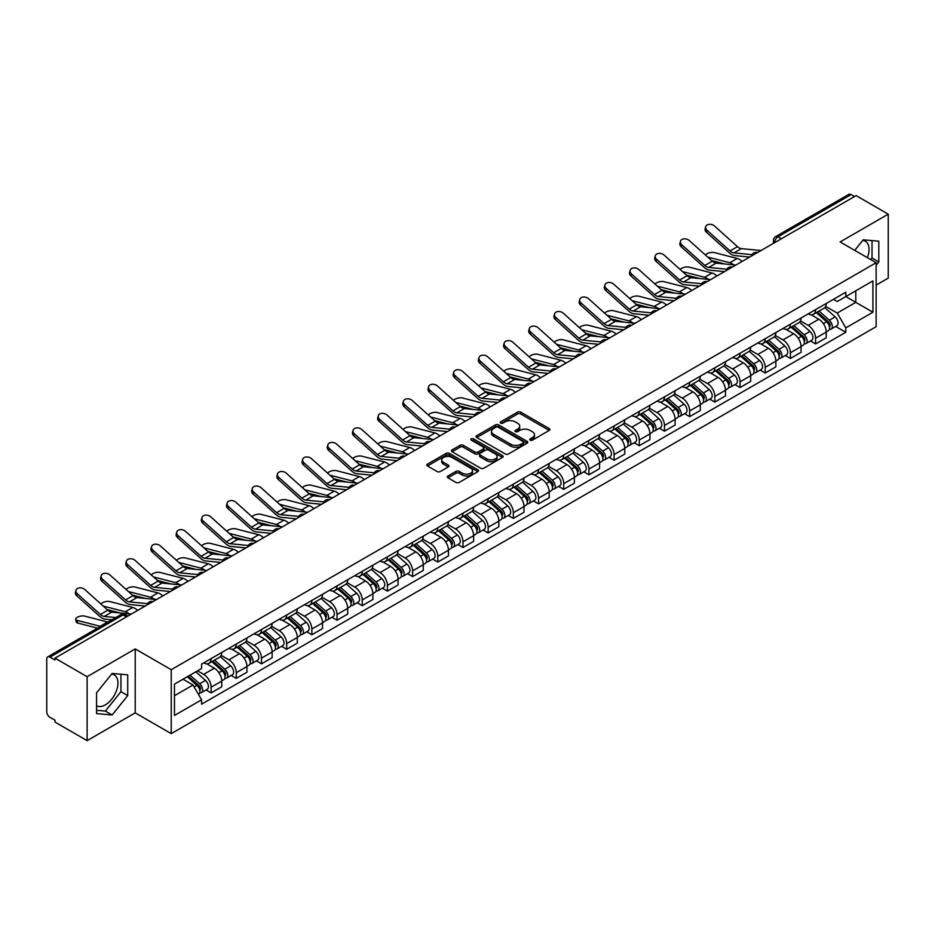 <?xml version="1.0" encoding="UTF-8"?>
<svg xmlns="http://www.w3.org/2000/svg" width="935" height="935" viewBox="0 0 935 935"><rect width="100%" height="100%" fill="white"/><g stroke="black" fill="none" stroke-linecap="round" stroke-linejoin="round"><path stroke-width="1.4" d="M530.192 440.14A1.566 0.9 0 0 0 532.412 440.14L549.242 430.416A2.244 1.297 0 0 0 549.909 429.504A2.244 1.297 0 0 0 549.242 428.592L520.725 412.125A2.244 1.297 0 0 0 517.546 412.125L500.716 421.837A1.566 0.9 0 0 0 500.248 422.48A1.566 0.9 0 0 0 500.716 423.123A1.566 0.9 0 0 0 502.936 423.123L505.11 421.86A7.176 4.137 0 0 1 515.255 421.86L517.628 423.239A7.176 4.137 0 0 1 519.731 426.161A7.176 4.137 0 0 1 517.628 429.095L515.454 430.345A1.566 0.9 0 0 0 514.986 430.988A1.566 0.9 0 0 0 515.454 431.631A1.566 0.9 0 0 0 517.674 431.631L519.848 430.369A7.176 4.137 0 0 1 529.993 430.369L532.366 431.748A7.176 4.137 0 0 1 534.469 434.67A7.176 4.137 0 0 1 532.366 437.603L530.192 438.866A1.566 0.9 0 0 0 529.736 439.497A1.566 0.9 0 0 0 530.192 440.14L530.192 438.866M862.724 240.435A17.812 10.285 -60 0 1 865.342 241.242A17.812 10.285 -60 0 1 867.353 257.651M111.639 674.077A17.812 10.285 -60 0 1 114.257 674.883A17.812 10.285 -60 0 1 116.992 689.153A17.812 10.285 -60 0 1 105.363 704.85A17.812 10.285 -60 0 1 96.562 705.785M447.982 475.985A2.244 1.297 0 0 0 447.327 476.897A2.244 1.297 0 0 0 447.982 477.82L455.988 482.437A2.244 1.297 0 0 0 459.155 482.437L477.855 471.637A2.244 1.297 0 0 0 478.51 470.726A2.244 1.297 0 0 0 477.855 469.814L449.326 453.335A2.244 1.297 0 0 0 446.159 453.335L427.459 464.134A2.244 1.297 0 0 0 426.804 465.046A2.244 1.297 0 0 0 427.459 465.969L437.124 471.544A2.244 1.297 0 0 0 440.292 471.544L448.297 466.927A2.244 1.297 0 0 0 448.952 466.016A2.244 1.297 0 0 0 448.297 465.092L443.506 462.334A5.996 3.459 0 0 1 441.741 459.88A5.996 3.459 0 0 1 445.446 456.689A5.996 3.459 0 0 1 451.979 457.437L470.761 468.271A5.996 3.459 0 0 1 472.514 470.726A5.996 3.459 0 0 1 468.821 473.916A5.996 3.459 0 0 1 462.287 473.168L459.155 471.369A2.244 1.297 0 0 0 455.988 471.369L447.982 475.985L447.982 477.82L455.988 473.227L455.988 471.369M171.234 669.705L135.224 648.913L87.119 676.695L54.99 658.146L856.121 195.614L888.25 214.162L840.133 241.943L876.142 262.723L171.234 669.705L171.234 733.648L876.142 326.677L876.142 262.723M505.274 453.978A2.244 1.297 0 0 0 508.441 453.978L527.141 443.178A2.244 1.297 0 0 0 527.796 442.267A2.244 1.297 0 0 0 527.141 441.355L498.612 424.887A2.244 1.297 0 0 0 495.445 424.887L476.745 435.687A2.244 1.297 0 0 0 476.09 436.598A2.244 1.297 0 0 0 476.745 437.51L505.274 453.978M471.906 440.478A1.566 0.9 0 0 1 473.496 440.701L473.496 438.842L502.492 455.579A2.244 1.297 0 0 1 503.147 456.502A2.244 1.297 0 0 1 502.492 457.414L483.792 468.213A2.244 1.297 0 0 1 480.625 468.213L452.096 451.734L452.096 449.91A2.244 1.297 0 0 0 451.441 450.822A2.244 1.297 0 0 0 452.096 451.734M452.096 449.91L460.102 445.294A2.244 1.297 0 0 1 463.269 445.294L474.84 451.967A2.244 1.297 0 0 0 478.007 451.967L483.325 448.905A2.244 1.297 0 0 0 483.979 447.982A2.244 1.297 0 0 0 483.325 447.07L471.275 440.116A1.566 0.9 0 0 1 470.819 439.473A1.566 0.9 0 0 1 471.789 438.644A1.566 0.9 0 0 1 473.496 438.842M87.119 676.695L87.119 740.637L54.99 722.089L54.99 720.231L49.976 717.332A4.57 2.641 -120 0 1 46.75 711.745L46.75 658.988A4.57 2.641 -120 0 1 47.697 656.896L120.837 614.669A4.57 2.641 60 0 1 123.116 614.891L49.976 657.118A4.57 2.641 -120 0 0 47.697 656.896M876.142 285.093L888.25 278.104L888.25 214.162M87.119 740.637L135.224 712.867L171.234 733.648M54.99 658.146L54.99 660.005L49.976 657.118M781.368 238.776L777.978 236.812A4.57 2.641 60 0 0 775.688 236.59L848.828 194.363A4.57 2.641 60 0 1 851.119 194.585L777.978 236.812A4.57 2.641 120 0 0 774.753 242.41L774.753 242.597M854.508 196.549L851.119 194.585M815.601 309.614A10.507 6.066 60 0 1 813.415 314.324L824.074 308.176A10.507 6.066 -120 0 0 826.248 303.466M800.477 320.927L808.167 325.368A10.507 6.066 60 0 1 815.601 338.236L826.248 332.077A10.507 6.066 -120 0 0 818.826 319.221L811.194 314.815M826.248 332.077L826.248 337.769L815.601 343.916L810.481 340.971M813.415 314.324A10.507 6.066 60 0 1 808.249 313.856M815.601 338.236L815.601 343.916M790.414 324.153A10.507 6.066 60 0 1 788.228 328.875L798.887 322.715A10.507 6.066 -120 0 0 801.061 318.005M785.295 355.51L790.414 358.456L801.061 352.308L801.061 346.616A10.507 6.066 -120 0 0 793.64 333.76L786.008 329.354M788.228 328.875A10.507 6.066 60 0 1 783.062 328.395M775.29 335.466L782.981 339.908A10.507 6.066 60 0 1 790.414 352.775L790.414 358.456M765.216 338.692A10.507 6.066 60 0 1 763.042 343.414L773.701 337.255A10.507 6.066 -120 0 0 775.875 332.544M760.108 370.05L765.227 372.995L775.875 366.847L775.875 361.167A10.507 6.066 -120 0 0 768.453 348.299L760.821 343.893M763.042 343.414A10.507 6.066 60 0 1 757.876 342.935M750.104 350.006L757.794 354.447A10.507 6.066 60 0 1 765.227 367.315L765.227 372.995M740.029 353.243A10.507 6.066 60 0 1 737.855 357.953L748.514 351.805A10.507 6.066 -120 0 0 750.688 347.084M734.922 384.589L740.029 387.546L750.688 381.386L750.688 375.706A10.507 6.066 -120 0 0 743.267 362.838L735.635 358.432M737.855 357.953A10.507 6.066 60 0 1 732.689 357.474M724.917 364.545L732.608 368.986A10.507 6.066 60 0 1 740.029 381.854L740.029 387.546M714.843 367.782A10.507 6.066 60 0 1 712.669 372.492L723.328 366.345A10.507 6.066 -120 0 0 725.502 361.623M709.735 399.128L714.843 402.085L725.502 395.926L725.502 390.246A10.507 6.066 -120 0 0 718.08 377.378L710.448 372.983M712.669 372.492A10.507 6.066 60 0 1 707.503 372.025M699.731 379.096L707.421 383.537A10.507 6.066 60 0 1 714.843 396.393L714.843 402.085M689.656 382.322A10.507 6.066 60 0 1 687.482 387.032L698.141 380.884A10.507 6.066 -120 0 0 700.315 376.174M684.549 413.679L689.656 416.624L700.315 410.477L700.315 404.785A10.507 6.066 -120 0 0 692.893 391.917L685.262 387.522M687.482 387.032A10.507 6.066 60 0 1 682.316 386.564M674.532 393.635L682.234 398.076A10.507 6.066 60 0 1 689.656 410.944L689.656 416.624M664.469 396.861A10.507 6.066 60 0 1 662.296 401.583L672.955 395.423A10.507 6.066 -120 0 0 675.128 390.713M659.362 428.218L664.469 431.164L675.128 425.016L675.128 419.324A10.507 6.066 -120 0 0 667.707 406.468L660.075 402.062M662.296 401.583A10.507 6.066 60 0 1 657.13 401.103M649.346 408.174L657.048 412.615A10.507 6.066 60 0 1 664.469 425.483L664.469 431.164M639.283 411.4A10.507 6.066 60 0 1 637.109 416.122L647.768 409.962A10.507 6.066 -120 0 0 649.942 405.252M634.175 442.758L639.283 445.703L649.942 439.555L649.942 433.875A10.507 6.066 -120 0 0 642.52 421.007L634.888 416.601M637.109 416.122A10.507 6.066 60 0 1 631.943 415.643M624.159 422.714L631.861 427.155A10.507 6.066 60 0 1 639.283 440.023L639.283 445.703M614.096 425.951A10.507 6.066 60 0 1 611.922 430.661L622.581 424.513A10.507 6.066 -120 0 0 624.755 419.792M608.989 457.297L614.096 460.254L624.755 454.094L624.755 448.414A10.507 6.066 -120 0 0 617.334 435.546L609.702 431.14M611.922 430.661A10.507 6.066 60 0 1 606.757 430.182M598.973 437.253L606.675 441.694A10.507 6.066 60 0 1 614.096 454.562L614.096 460.254M588.91 440.49A10.507 6.066 60 0 1 586.736 445.2L597.395 439.053A10.507 6.066 -120 0 0 599.569 434.331M583.802 471.836L588.91 474.793L599.569 468.634L599.569 462.954A10.507 6.066 -120 0 0 592.147 450.086L584.515 445.679M586.736 445.2A10.507 6.066 60 0 1 581.57 444.733M573.786 451.792L581.488 456.245A10.507 6.066 60 0 1 588.91 469.101L588.91 474.793M563.723 455.029A10.507 6.066 60 0 1 561.549 459.74L572.208 453.592A10.507 6.066 -120 0 0 574.382 448.882M558.616 486.387L563.723 489.332L574.382 483.185L574.382 477.493A10.507 6.066 -120 0 0 566.961 464.625L559.329 460.23M561.549 459.74A10.507 6.066 60 0 1 556.383 459.272M548.6 466.343L556.302 470.784A10.507 6.066 60 0 1 563.723 483.64L563.723 489.332M538.537 469.569A10.507 6.066 60 0 1 536.363 474.29L547.022 468.131A10.507 6.066 -120 0 0 549.196 463.421M533.429 500.926L538.537 503.871L549.196 497.724L549.196 492.032A10.507 6.066 -120 0 0 541.774 479.176L534.142 474.77M536.363 474.29A10.507 6.066 60 0 1 531.197 473.811M523.413 480.882L531.115 485.323A10.507 6.066 60 0 1 538.537 498.191L538.537 503.871M513.35 484.108A10.507 6.066 60 0 1 511.176 488.83L521.835 482.67A10.507 6.066 -120 0 0 524.009 477.96M508.243 515.466L513.35 518.411L524.009 512.263L524.009 506.571A10.507 6.066 -120 0 0 516.587 493.715L508.956 489.309M511.176 488.83A10.507 6.066 60 0 1 506.01 488.35M498.226 495.421L505.928 499.863A10.507 6.066 60 0 1 513.35 512.731L513.35 518.411M488.163 498.659A10.507 6.066 60 0 1 485.99 503.369L496.649 497.221A10.507 6.066 -120 0 0 498.822 492.5M483.056 530.005L488.163 532.962L498.822 526.802L498.822 521.122A10.507 6.066 -120 0 0 491.401 508.254L483.769 503.848M485.99 503.369A10.507 6.066 60 0 1 480.824 502.89M473.04 509.961L480.742 514.402A10.507 6.066 60 0 1 488.163 527.27L488.163 532.962M462.977 513.198A10.507 6.066 60 0 1 460.803 517.908L471.462 511.761A10.507 6.066 -120 0 0 473.636 507.039M457.869 544.544L462.977 547.501L473.636 541.342L473.636 535.661A10.507 6.066 -120 0 0 466.203 522.794L458.582 518.387M460.803 517.908A10.507 6.066 60 0 1 455.637 517.441M447.853 524.5L455.555 528.953A10.507 6.066 60 0 1 462.977 541.809L462.977 547.501M437.79 527.737A10.507 6.066 60 0 1 435.617 532.447L446.275 526.3A10.507 6.066 -120 0 0 448.449 521.59M432.683 559.095L437.79 562.04L448.449 555.893L448.449 550.201A10.507 6.066 -120 0 0 441.016 537.333L433.396 532.938M435.617 532.447A10.507 6.066 60 0 1 430.451 531.98M422.667 539.051L430.369 543.492A10.507 6.066 60 0 1 437.79 556.348L437.79 562.04M412.604 542.277A10.507 6.066 60 0 1 410.43 546.998L421.089 540.839A10.507 6.066 -120 0 0 423.263 536.129M407.496 573.634L412.604 576.579L423.263 570.432L423.263 564.74A10.507 6.066 -120 0 0 415.83 551.884L408.209 547.478M410.43 546.998A10.507 6.066 60 0 1 405.264 546.519M397.48 553.59L405.182 558.031A10.507 6.066 60 0 1 412.604 570.899L412.604 576.579M387.417 556.816A10.507 6.066 60 0 1 385.243 561.538L395.902 555.378A10.507 6.066 -120 0 0 398.076 550.668M382.31 588.173L387.417 591.119L398.076 584.971L398.076 579.279A10.507 6.066 -120 0 0 390.643 566.423L383.023 562.017M385.243 561.538A10.507 6.066 60 0 1 380.077 561.058M372.294 568.129L379.996 572.571A10.507 6.066 60 0 1 387.417 585.439L387.417 591.119M362.231 571.367A10.507 6.066 60 0 1 360.057 576.077L370.716 569.929A10.507 6.066 -120 0 0 372.89 565.207M357.123 602.713L362.231 605.67L372.89 599.51L372.89 593.83A10.507 6.066 -120 0 0 365.456 580.962L357.836 576.556M360.057 576.077A10.507 6.066 60 0 1 354.891 575.598M347.107 582.669L354.809 587.11A10.507 6.066 60 0 1 362.231 599.978L362.231 605.67M337.044 585.906A10.507 6.066 60 0 1 334.87 590.616L345.529 584.468A10.507 6.066 -120 0 0 347.703 579.747M331.937 617.252L337.044 620.209L347.703 614.05L347.703 608.369A10.507 6.066 -120 0 0 340.27 595.501L332.65 591.095M334.87 590.616A10.507 6.066 60 0 1 329.704 590.149M321.921 597.208L329.623 601.661A10.507 6.066 60 0 1 337.044 614.517L337.044 620.209M311.858 600.445A10.507 6.066 60 0 1 309.684 605.155L320.343 599.008A10.507 6.066 -120 0 0 322.517 594.298M306.75 631.803L311.858 634.748L322.517 628.601L322.517 622.909A10.507 6.066 -120 0 0 315.083 610.041L307.463 605.646M309.684 605.155A10.507 6.066 60 0 1 304.518 604.688M296.734 611.759L304.436 616.2A10.507 6.066 60 0 1 311.858 629.056L311.858 634.748M286.671 614.985A10.507 6.066 60 0 1 284.497 619.695L295.156 613.547A10.507 6.066 -120 0 0 297.33 608.837M281.564 646.342L286.671 649.287L297.33 643.14L297.33 637.448A10.507 6.066 -120 0 0 289.897 624.592L282.276 620.185M284.497 619.695A10.507 6.066 60 0 1 279.32 619.227M271.547 626.298L279.249 630.739A10.507 6.066 60 0 1 286.671 643.607L286.671 649.287M261.484 629.524A10.507 6.066 60 0 1 259.311 634.246L269.97 628.086A10.507 6.066 -120 0 0 272.143 623.376M256.377 660.881L261.484 663.827L272.143 657.679L272.143 651.987A10.507 6.066 -120 0 0 264.71 639.131L257.09 634.725M259.311 634.246A10.507 6.066 60 0 1 254.133 633.766M246.361 640.837L254.063 645.279A10.507 6.066 60 0 1 261.484 658.146L261.484 663.827M236.298 644.063A10.507 6.066 60 0 1 234.124 648.785L244.783 642.625A10.507 6.066 -120 0 0 246.957 637.915M231.19 675.421L236.298 678.378L246.957 672.218L246.957 666.538A10.507 6.066 -120 0 0 239.524 653.67L231.903 649.264M234.124 648.785A10.507 6.066 60 0 1 228.946 648.306M221.174 655.377L228.876 659.818A10.507 6.066 60 0 1 236.298 672.686L236.298 678.378M211.111 658.614A10.507 6.066 60 0 1 208.937 663.324L219.596 657.176A10.507 6.066 -120 0 0 221.77 652.455M206.004 689.96L211.111 692.917L221.77 686.758L221.77 681.077A10.507 6.066 -120 0 0 214.337 668.209L206.717 663.803M208.937 663.324A10.507 6.066 60 0 1 203.76 662.857M197.554 670.816L203.678 674.369A10.507 6.066 60 0 1 211.111 687.225L211.111 692.917M833.436 299.317L837.234 301.502L872.916 280.909L855.794 290.785L855.794 302.344L837.234 313.061L825.663 306.388M174.459 695.71L193.031 684.993L201.586 699.812L174.459 715.474L174.459 684.151L201.586 668.49L201.586 664.107L845.789 292.188L845.789 296.559L872.916 312.22L845.789 327.881L837.234 313.061M872.916 280.909L872.916 312.22M201.586 699.812L201.586 704.195L845.789 332.264L845.789 327.881M876.142 265.295L878.806 261.975L878.806 241.207L863.227 239.804L854.742 250.37M135.224 648.913L135.224 712.867M96.562 713.604L112.142 714.995L127.721 695.605L127.721 674.836L112.142 673.445L96.562 692.823L96.562 713.604M193.031 684.993L183.015 679.207M835.668 326.432L845.789 332.264M870.765 259.626L872.028 258.06L872.028 240.599M872.028 258.06L878.806 261.975M96.562 710.296L105.363 711.079L120.942 691.69L120.942 674.228M105.363 711.079L112.142 714.995M120.942 691.69L127.721 695.605M530.811 440.362L532.366 439.462A7.176 4.137 0 0 0 534.469 436.54L534.469 434.67M519.731 426.161L519.731 428.031A7.176 4.137 0 0 1 517.628 430.953L516.073 431.853M549.219 430.439L520.725 413.983A2.244 1.297 0 0 0 517.546 413.983L501.335 423.345M527.106 443.202L498.612 426.746A2.244 1.297 0 0 0 495.445 426.746L476.768 437.533M523.179 442.909A1.566 0.9 0 0 0 523.635 442.267A1.566 0.9 0 0 0 523.179 441.624L498.133 427.166A1.566 0.9 0 0 0 495.924 427.166L493.622 428.499A7.176 4.137 0 0 0 491.518 431.421A7.176 4.137 0 0 0 493.622 434.354L510.732 444.23A7.176 4.137 0 0 0 520.877 444.23L523.179 442.909L523.179 444.768A1.566 0.9 0 0 0 523.635 444.137L523.635 442.267M491.518 431.421L491.518 433.291A7.176 4.137 0 0 0 493.622 436.224L493.622 434.354M523.179 444.768L520.877 446.1A7.176 4.137 0 0 1 510.732 446.1L493.622 436.224M452.131 451.757L460.102 447.152L460.102 445.294M483.979 447.982L483.979 449.852A2.244 1.297 0 0 1 483.325 450.763L478.007 453.837A2.244 1.297 0 0 1 474.84 453.837L463.269 447.152A2.244 1.297 0 0 0 460.102 447.152M473.496 440.701L502.469 457.425M486.843 458.898A5.996 3.459 0 0 0 493.376 459.646A5.996 3.459 0 0 0 497.081 456.455A5.996 3.459 0 0 0 495.328 454.001L488.713 450.179A2.244 1.297 0 0 0 485.534 450.179L480.228 453.253A2.244 1.297 0 0 0 479.573 454.165A2.244 1.297 0 0 0 480.228 455.076L486.843 458.898L486.843 460.768A5.996 3.459 0 0 0 493.376 461.516A5.996 3.459 0 0 0 497.081 458.314L497.081 456.455M479.573 454.165L479.573 456.023A2.244 1.297 0 0 0 480.228 456.946L480.228 455.076M486.843 460.768L480.228 456.946M472.514 470.726L472.514 472.584A5.996 3.459 0 0 1 468.821 475.786A5.996 3.459 0 0 1 462.287 475.038L459.155 473.227A2.244 1.297 0 0 0 455.988 473.227M441.741 459.88L441.741 461.75A5.996 3.459 0 0 0 443.506 464.192L443.506 462.334M448.297 465.092L448.297 466.927L443.506 464.192M477.855 469.814L477.855 471.637L449.326 455.205A2.244 1.297 0 0 0 446.159 455.205L427.482 465.981L427.459 464.134M742.074 261.449A11.419 6.592 -120 0 0 737.236 258.469L714.223 252.555A5.248 2.115 -11.9 0 0 709.151 252.859A5.248 2.115 -11.9 0 0 705.493 255.091M816.325 312.652L826.587 321.815A5.704 3.296 60 0 1 828.375 330.639L826.248 331.867M816.594 312.898L821.421 315.679M817.354 312.056L828.784 322.248A2.735 1.578 60 0 1 829.637 326.479A2.735 1.578 60 0 1 829.392 326.584M819.072 311.063L829.333 320.226A5.704 3.296 60 0 1 831.121 329.05A5.704 3.296 60 0 1 829.403 329.237M824.787 307.627L835.142 316.871A5.704 3.296 60 0 1 836.942 325.696L831.121 329.05M724.894 264.009L711.628 260.596M733.683 264.874A11.419 6.592 -120 0 0 729.803 262.758L707.701 257.067M760.985 250.533L741.361 248.605A8.45 4.874 60 0 1 737.47 246.641L714.469 225.99A5.248 3.728 15.6 0 0 709.303 224.295A5.248 3.728 15.6 0 0 705.691 226.726A5.248 3.728 15.6 0 0 707.035 230.279L706.474 232.289A5.248 3.728 -164.4 0 1 705.13 228.736L705.691 226.726M752.056 254.671L733.928 252.894A8.45 4.874 60 0 1 730.048 250.931L707.035 230.279M749.683 257.067L734.735 255.594A11.419 6.592 60 0 1 729.487 252.941L706.474 232.289M716.888 276A11.419 6.592 -120 0 0 712.049 273.008L689.037 267.094A5.248 2.115 -11.9 0 0 683.952 267.398A5.248 2.115 -11.9 0 0 680.306 269.631M791.139 327.192L801.4 336.355A5.704 3.296 60 0 1 803.188 345.179L801.061 346.406M791.407 327.437L796.234 330.23M792.167 326.595L803.597 336.787A2.735 1.578 60 0 1 804.451 341.018A2.735 1.578 60 0 1 804.205 341.123M793.885 325.614L804.147 334.765A5.704 3.296 60 0 1 805.935 343.589A5.704 3.296 60 0 1 804.217 343.776M799.6 322.178L809.955 331.411A5.704 3.296 60 0 1 811.744 340.235L805.935 343.589M699.707 278.548L686.442 275.135M708.496 279.413A11.419 6.592 -120 0 0 704.616 277.298L682.515 271.606M691.701 290.54A11.419 6.592 -120 0 0 686.863 287.548L663.85 281.634A5.248 2.115 -11.9 0 0 658.766 281.949A5.248 2.115 -11.9 0 0 655.119 284.17M765.952 341.731L776.214 350.894A5.704 3.296 60 0 1 778.002 359.718L775.875 360.945M766.221 341.976L771.048 344.77M766.981 341.135L778.411 351.326A2.735 1.578 60 0 1 779.264 355.569A2.735 1.578 60 0 1 779.019 355.662M768.699 340.153L778.96 349.304A5.704 3.296 60 0 1 780.748 358.14A5.704 3.296 60 0 1 779.03 358.315M774.414 336.717L784.769 345.95A5.704 3.296 60 0 1 786.557 354.774L780.748 358.14M674.521 293.087L661.255 289.675M683.31 293.952A11.419 6.592 -120 0 0 679.429 291.837L657.328 286.157M666.515 305.079A11.419 6.592 -120 0 0 661.676 302.087L638.663 296.173A5.248 2.115 -11.9 0 0 633.579 296.488A5.248 2.115 -11.9 0 0 629.933 298.709M740.765 356.282L751.027 365.433A5.704 3.296 60 0 1 752.815 374.257L750.688 375.496M741.034 356.516L745.861 359.309M741.794 355.674L753.224 365.865A2.735 1.578 60 0 1 754.077 370.108A2.735 1.578 60 0 1 753.832 370.202M743.512 354.692L753.774 363.855A5.704 3.296 60 0 1 755.562 372.679A5.704 3.296 60 0 1 753.844 372.866M749.227 351.256L759.582 360.489A5.704 3.296 60 0 1 761.37 369.325L755.562 372.679M649.334 307.627L636.069 304.214M658.123 308.492A11.419 6.592 -120 0 0 654.243 306.376L632.142 300.696M735.798 265.072L716.163 263.144A8.45 4.874 60 0 1 712.283 261.181L689.282 240.54A5.248 3.728 15.6 0 0 684.116 238.834A5.248 3.728 15.6 0 0 680.505 241.265A5.248 3.728 15.6 0 0 681.849 244.818L681.288 246.84A5.248 3.728 -164.4 0 1 679.944 243.275L680.505 241.265M726.869 269.222L708.742 267.433A8.45 4.874 60 0 1 704.861 265.47L681.849 244.818M724.496 271.606L709.548 270.145A11.419 6.592 60 0 1 704.3 267.48L681.288 246.84M710.612 279.623L690.977 277.695A8.45 4.874 60 0 1 687.096 275.72L664.095 255.08A5.248 3.728 15.6 0 0 658.93 253.385A5.248 3.728 15.6 0 0 655.318 255.804A5.248 3.728 15.6 0 0 656.662 259.369L656.101 261.379A5.248 3.728 -164.4 0 1 654.757 257.826L655.318 255.804M701.682 283.761L683.555 281.984A8.45 4.874 60 0 1 679.675 280.009L656.662 259.369M699.31 286.145L684.362 284.684A11.419 6.592 60 0 1 679.114 282.019L656.101 261.379M685.425 294.163L665.79 292.234A8.45 4.874 60 0 1 661.91 290.259L638.909 269.619A5.248 3.728 15.6 0 0 633.743 267.924A5.248 3.728 15.6 0 0 630.132 270.355A5.248 3.728 15.6 0 0 631.476 273.908L630.915 275.918A5.248 3.728 -164.4 0 1 629.571 272.365L630.132 270.355M676.496 298.3L658.369 296.524A8.45 4.874 60 0 1 654.477 294.548L631.476 273.908M674.112 300.696L659.175 299.223A11.419 6.592 60 0 1 653.927 296.559L630.915 275.918M641.328 319.618A11.419 6.592 -120 0 0 636.49 316.626L613.477 310.712A5.248 2.115 -11.9 0 0 608.393 311.028A5.248 2.115 -11.9 0 0 604.746 313.248M715.579 370.821L725.84 379.972A5.704 3.296 60 0 1 727.629 388.808L725.502 390.035M715.848 371.066L720.675 373.848M716.607 370.225L728.038 380.416A2.735 1.578 60 0 1 728.891 384.647A2.735 1.578 60 0 1 728.646 384.752M718.325 369.231L728.587 378.394A5.704 3.296 60 0 1 730.375 387.219A5.704 3.296 60 0 1 728.657 387.406M724.041 365.795L734.396 375.04A5.704 3.296 60 0 1 736.184 383.864L730.375 387.219M624.148 322.178L610.882 318.765M632.937 323.031A11.419 6.592 -120 0 0 629.056 320.915L606.955 315.235M616.142 334.157A11.419 6.592 -120 0 0 611.303 331.177L588.29 325.251A5.248 2.115 -11.9 0 0 583.206 325.567A5.248 2.115 -11.9 0 0 579.56 327.799M690.392 385.36L700.654 394.523A5.704 3.296 60 0 1 702.442 403.347L700.315 404.575M690.661 385.606L695.488 388.387M691.421 384.764L702.84 394.956A2.735 1.578 60 0 1 703.704 399.187A2.735 1.578 60 0 1 703.459 399.292M693.139 383.771L703.4 392.934A5.704 3.296 60 0 1 705.189 401.758A5.704 3.296 60 0 1 703.471 401.945M698.854 380.335L709.209 389.579A5.704 3.296 60 0 1 710.997 398.403L705.189 401.758M598.961 336.717L585.696 333.304M607.75 337.582A11.419 6.592 -120 0 0 603.87 335.455L581.769 329.774M660.239 308.702L640.604 306.774A8.45 4.874 60 0 1 636.723 304.81L613.722 284.158A5.248 3.728 15.6 0 0 608.556 282.464A5.248 3.728 15.6 0 0 604.945 284.894A5.248 3.728 15.6 0 0 606.289 288.447L605.728 290.458A5.248 3.728 -164.4 0 1 604.384 286.905L604.945 284.894M651.309 312.839L633.182 311.063A8.45 4.874 60 0 1 629.29 309.099L606.289 288.447M648.925 315.235L633.988 313.763A11.419 6.592 60 0 1 628.729 311.11L605.728 290.458M635.052 323.241L615.417 321.313A8.45 4.874 60 0 1 611.537 319.349L588.536 298.697A5.248 3.728 15.6 0 0 583.37 297.003A5.248 3.728 15.6 0 0 579.758 299.434A5.248 3.728 15.6 0 0 581.102 302.987L580.542 304.997A5.248 3.728 -164.4 0 1 579.197 301.444L579.758 299.434M626.123 327.379L607.995 325.602A8.45 4.874 60 0 1 604.103 323.639L581.102 302.987M623.738 329.774L608.802 328.302A11.419 6.592 60 0 1 603.542 325.649L580.542 304.997M590.955 348.708A11.419 6.592 -120 0 0 586.116 345.716L563.104 339.802A5.248 2.115 -11.9 0 0 558.02 340.106A5.248 2.115 -11.9 0 0 554.373 342.339M665.206 399.899L675.467 409.062A5.704 3.296 60 0 1 677.256 417.887L675.128 419.114M665.475 400.145L670.301 402.938M666.234 399.303L677.653 409.495A2.735 1.578 60 0 1 678.518 413.726A2.735 1.578 60 0 1 678.272 413.831M667.952 398.322L678.214 407.473A5.704 3.296 60 0 1 680.002 416.297A5.704 3.296 60 0 1 678.284 416.484M673.667 394.886L684.023 404.119A5.704 3.296 60 0 1 685.811 412.943L680.002 416.297M573.774 351.256L560.509 347.843M582.563 352.121A11.419 6.592 -120 0 0 578.683 350.006L556.582 344.314M565.768 363.248A11.419 6.592 -120 0 0 560.918 360.255L537.917 354.342A5.248 2.115 -11.9 0 0 532.833 354.657A5.248 2.115 -11.9 0 0 529.187 356.878M640.019 414.439L650.281 423.602A5.704 3.296 60 0 1 652.069 432.426L649.942 433.653M640.288 414.684L645.115 417.477M641.048 413.843L652.466 424.034A2.735 1.578 60 0 1 653.331 428.277A2.735 1.578 60 0 1 653.086 428.37M642.766 412.861L653.027 422.012A5.704 3.296 60 0 1 654.816 430.848A5.704 3.296 60 0 1 653.097 431.023M648.481 409.425L658.836 418.658A5.704 3.296 60 0 1 660.624 427.482L654.816 430.848M548.588 365.795L535.323 362.383M557.377 366.66A11.419 6.592 -120 0 0 553.497 364.545L531.396 358.865M540.582 377.787A11.419 6.592 -120 0 0 535.732 374.795L512.731 368.881A5.248 2.115 -11.9 0 0 507.647 369.196A5.248 2.115 -11.9 0 0 504 371.417M614.833 428.99L625.094 438.141A5.704 3.296 60 0 1 626.882 446.965L624.755 448.204M615.101 429.223L619.928 432.017M615.861 428.382L627.28 438.573A2.735 1.578 60 0 1 628.145 442.816A2.735 1.578 60 0 1 627.899 442.909M617.579 427.4L627.841 436.563A5.704 3.296 60 0 1 629.629 445.387A5.704 3.296 60 0 1 627.899 445.563M623.294 423.964L633.649 433.197A5.704 3.296 60 0 1 635.438 442.033L629.629 445.387M523.401 380.335L510.136 376.922M532.19 381.2A11.419 6.592 -120 0 0 528.31 379.084L506.209 373.404M515.395 392.326A11.419 6.592 -120 0 0 510.545 389.334L487.544 383.42A5.248 2.115 -11.9 0 0 482.46 383.736A5.248 2.115 -11.9 0 0 478.813 385.956M589.646 443.529L599.908 452.68A5.704 3.296 60 0 1 601.696 461.516L599.569 462.743M589.915 443.763L594.742 446.556M590.675 442.933L602.093 453.124A2.735 1.578 60 0 1 602.958 457.355A2.735 1.578 60 0 1 602.713 457.46M592.381 441.939L602.654 451.102A5.704 3.296 60 0 1 604.442 459.926A5.704 3.296 60 0 1 602.713 460.113M598.108 438.503L608.463 447.748A5.704 3.296 60 0 1 610.251 456.572L604.442 459.926M498.215 394.886L484.949 391.473M507.004 395.739A11.419 6.592 -120 0 0 503.123 393.623L481.022 387.943M490.209 406.865A11.419 6.592 -120 0 0 485.358 403.885L462.358 397.959A5.248 2.115 -11.9 0 0 457.273 398.275A5.248 2.115 -11.9 0 0 453.627 400.507M564.459 458.068L574.721 467.231A5.704 3.296 60 0 1 576.509 476.055L574.382 477.282M564.728 458.314L569.555 461.095M565.488 457.472L576.907 467.664A2.735 1.578 60 0 1 577.772 471.894A2.735 1.578 60 0 1 577.526 472M567.194 456.479L577.468 465.642A5.704 3.296 60 0 1 579.256 474.466A5.704 3.296 60 0 1 577.526 474.653M572.921 453.043L583.276 462.287A5.704 3.296 60 0 1 585.065 471.111L579.256 474.466M473.028 409.425L459.763 406.012M481.817 410.29A11.419 6.592 -120 0 0 477.937 408.163L455.836 402.482M465.022 421.416A11.419 6.592 -120 0 0 460.172 418.424L437.171 412.51A5.248 2.115 -11.9 0 0 432.087 412.814A5.248 2.115 -11.9 0 0 428.44 415.046M539.273 472.607L549.535 481.77A5.704 3.296 60 0 1 551.323 490.594L549.196 491.822M539.542 472.853L544.369 475.646M540.301 472.011L551.72 482.203A2.735 1.578 60 0 1 552.585 486.434A2.735 1.578 60 0 1 552.34 486.539M542.008 471.03L552.281 480.181A5.704 3.296 60 0 1 554.069 489.005A5.704 3.296 60 0 1 552.34 489.192M547.735 467.593L558.09 476.827A5.704 3.296 60 0 1 559.878 485.651L554.069 489.005M447.842 423.964L434.576 420.551M456.631 424.829A11.419 6.592 -120 0 0 452.75 422.714L430.649 417.022M439.836 435.955A11.419 6.592 -120 0 0 434.985 432.963L411.984 427.05A5.248 2.115 -11.9 0 0 406.9 427.353A5.248 2.115 -11.9 0 0 403.254 429.586M514.086 487.147L524.348 496.31A5.704 3.296 60 0 1 526.136 505.134L524.009 506.361M514.355 487.392L519.182 490.185M515.115 486.551L526.534 496.742A2.735 1.578 60 0 1 527.398 500.985A2.735 1.578 60 0 1 527.153 501.078M516.821 485.569L527.095 494.72A5.704 3.296 60 0 1 528.883 503.556A5.704 3.296 60 0 1 527.153 503.731M522.548 482.133L532.903 491.366A5.704 3.296 60 0 1 534.691 500.19L528.883 503.556M422.655 438.503L409.39 435.091M431.444 439.368A11.419 6.592 -120 0 0 427.564 437.253L405.463 431.573M414.649 450.495A11.419 6.592 -120 0 0 409.799 447.503L386.798 441.589A5.248 2.115 -11.9 0 0 381.714 441.904A5.248 2.115 -11.9 0 0 378.067 444.125M488.9 501.698L499.161 510.849A5.704 3.296 60 0 1 500.95 519.673L498.822 520.912M489.169 501.931L493.996 504.725M489.928 501.09L501.347 511.281A2.735 1.578 60 0 1 502.212 515.524A2.735 1.578 60 0 1 501.955 515.617M491.635 500.108L501.908 509.271A5.704 3.296 60 0 1 503.696 518.095A5.704 3.296 60 0 1 501.966 518.27M497.362 496.672L507.717 505.905A5.704 3.296 60 0 1 509.505 514.741L503.696 518.095M397.468 453.043L384.203 449.63M406.257 453.907A11.419 6.592 -120 0 0 402.377 451.792L380.276 446.112M609.865 337.78L590.23 335.852A8.45 4.874 60 0 1 586.35 333.889L563.349 313.248A5.248 3.728 15.6 0 0 558.183 311.542A5.248 3.728 15.6 0 0 554.572 313.973A5.248 3.728 15.6 0 0 555.916 317.526L555.355 319.548A5.248 3.728 -164.4 0 1 554.011 315.983L554.572 313.973M600.936 341.929L582.809 340.141A8.45 4.874 60 0 1 578.917 338.178L555.916 317.526M598.552 344.314L583.615 342.853A11.419 6.592 60 0 1 578.356 340.188L555.355 319.548M584.679 352.331L565.044 350.403A8.45 4.874 60 0 1 561.164 348.428L538.163 327.788A5.248 3.728 15.6 0 0 532.997 326.093A5.248 3.728 15.6 0 0 529.385 328.512A5.248 3.728 15.6 0 0 530.729 332.077L530.168 334.087A5.248 3.728 -164.4 0 1 528.824 330.534L529.385 328.512M575.75 356.469L557.622 354.681A8.45 4.874 60 0 1 553.73 352.717L530.729 332.077M573.365 358.853L558.429 357.392A11.419 6.592 60 0 1 553.169 354.727L530.168 334.087M559.492 366.871L539.857 364.942A8.45 4.874 60 0 1 535.977 362.967L512.976 342.327A5.248 3.728 15.6 0 0 507.81 340.632A5.248 3.728 15.6 0 0 504.199 343.063A5.248 3.728 15.6 0 0 505.543 346.616L504.982 348.626A5.248 3.728 -164.4 0 1 503.638 345.073L504.199 343.063M550.563 371.008L532.436 369.231A8.45 4.874 60 0 1 528.544 367.256L505.543 346.616M548.179 373.392L533.242 371.931A11.419 6.592 60 0 1 527.983 369.267L504.982 348.626M534.306 381.41L514.671 379.481A8.45 4.874 60 0 1 510.791 377.518L487.789 356.866A5.248 3.728 15.6 0 0 482.624 355.171A5.248 3.728 15.6 0 0 479.012 357.602A5.248 3.728 15.6 0 0 480.356 361.155L479.795 363.166A5.248 3.728 -164.4 0 1 478.451 359.613L479.012 357.602M525.376 385.547L507.249 383.771A8.45 4.874 60 0 1 503.357 381.807L480.356 361.155M522.992 387.943L508.056 386.471A11.419 6.592 60 0 1 502.796 383.817L479.795 363.166M509.119 395.949L489.484 394.021A8.45 4.874 60 0 1 485.604 392.057L462.603 371.405A5.248 3.728 15.6 0 0 457.437 369.711A5.248 3.728 15.6 0 0 453.826 372.142A5.248 3.728 15.6 0 0 455.17 375.695L454.609 377.705A5.248 3.728 -164.4 0 1 453.265 374.152L453.826 372.142M500.19 400.087L482.063 398.31A8.45 4.874 60 0 1 478.171 396.346L455.17 375.695M497.806 402.482L482.869 401.01A11.419 6.592 60 0 1 477.61 398.357L454.609 377.705M483.933 410.488L464.298 408.56A8.45 4.874 60 0 1 460.417 406.596L437.416 385.945A5.248 3.728 15.6 0 0 432.239 384.25A5.248 3.728 15.6 0 0 428.639 386.681A5.248 3.728 15.6 0 0 429.983 390.234L429.422 392.244A5.248 3.728 -164.4 0 1 428.078 388.691L428.639 386.681M475.003 414.637L456.876 412.849A8.45 4.874 60 0 1 452.984 410.886L429.983 390.234M472.619 417.022L457.683 415.561A11.419 6.592 60 0 1 452.423 412.896L429.422 392.244M458.746 425.028L439.111 423.111A8.45 4.874 60 0 1 435.231 421.136L412.23 400.496A5.248 3.728 15.6 0 0 407.052 398.801A5.248 3.728 15.6 0 0 403.452 401.22A5.248 3.728 15.6 0 0 404.797 404.785L404.236 406.795A5.248 3.728 -164.4 0 1 402.892 403.242L403.452 401.22M449.817 429.177L431.69 427.388A8.45 4.874 60 0 1 427.798 425.425L404.797 404.785M447.433 431.561L432.496 430.1A11.419 6.592 60 0 1 427.237 427.435L404.236 406.795M433.559 439.579L413.925 437.65A8.45 4.874 60 0 1 410.044 435.675L387.032 415.035A5.248 3.728 15.6 0 0 381.866 413.34A5.248 3.728 15.6 0 0 378.266 415.771A5.248 3.728 15.6 0 0 379.61 419.324L379.049 421.334A5.248 3.728 -164.4 0 1 377.705 417.781L378.266 415.771M424.63 443.716L406.503 441.939A8.45 4.874 60 0 1 402.611 439.964L379.61 419.324M422.246 446.1L407.309 444.639A11.419 6.592 60 0 1 402.05 441.975L379.049 421.334M389.463 465.034A11.419 6.592 -120 0 0 384.612 462.042L361.611 456.128A5.248 2.115 -11.9 0 0 356.527 456.444A5.248 2.115 -11.9 0 0 352.881 458.664M463.713 516.237L473.975 525.388A5.704 3.296 60 0 1 475.763 534.224L473.636 535.451M463.982 516.471L468.809 519.264M464.742 515.641L476.16 525.821A2.735 1.578 60 0 1 477.025 530.063A2.735 1.578 60 0 1 476.768 530.157M466.448 514.647L476.721 523.81A5.704 3.296 60 0 1 478.51 532.634A5.704 3.296 60 0 1 476.78 532.821M472.175 511.211L482.53 520.456A5.704 3.296 60 0 1 484.318 529.28L478.51 532.634M372.282 467.582L359.017 464.169M381.071 468.447A11.419 6.592 -120 0 0 377.191 466.331L355.09 460.651M364.276 479.573A11.419 6.592 -120 0 0 359.426 476.593L336.425 470.667A5.248 2.115 -11.9 0 0 331.341 470.983A5.248 2.115 -11.9 0 0 327.694 473.215M438.515 530.776L448.788 539.927A5.704 3.296 60 0 1 450.576 548.763L448.449 549.99M438.796 531.022L443.622 533.803M439.555 530.18L450.974 540.372A2.735 1.578 60 0 1 451.839 544.602A2.735 1.578 60 0 1 451.582 544.708M441.262 529.187L451.523 538.35A5.704 3.296 60 0 1 453.323 547.174A5.704 3.296 60 0 1 451.593 547.361M446.988 525.75L457.344 534.995A5.704 3.296 60 0 1 459.132 543.819L453.323 547.174M347.095 482.133L333.83 478.72M355.884 482.986A11.419 6.592 -120 0 0 352.004 480.87L329.903 475.19M339.089 494.124A11.419 6.592 -120 0 0 334.239 491.132L311.238 485.218A5.248 2.115 -11.9 0 0 306.154 485.522A5.248 2.115 -11.9 0 0 302.508 487.754M413.328 545.315L423.602 554.478A5.704 3.296 60 0 1 425.39 563.302L423.263 564.53M413.609 545.561L418.436 548.342M414.369 544.719L425.787 554.911A2.735 1.578 60 0 1 426.652 559.142A2.735 1.578 60 0 1 426.395 559.247M416.075 543.738L426.337 552.889A5.704 3.296 60 0 1 428.136 561.713A5.704 3.296 60 0 1 426.407 561.9M421.802 540.301L432.157 549.535A5.704 3.296 60 0 1 433.945 558.359L428.136 561.713M321.909 496.672L308.643 493.259M330.698 497.537A11.419 6.592 -120 0 0 326.818 495.421L304.716 489.73M313.903 508.663A11.419 6.592 -120 0 0 309.053 505.671L286.052 499.757A5.248 2.115 -11.9 0 0 280.967 500.061A5.248 2.115 -11.9 0 0 277.321 502.294M388.142 559.855L398.415 569.018A5.704 3.296 60 0 1 400.203 577.842L398.076 579.069M388.422 560.1L393.249 562.893M389.182 559.259L400.601 569.45A2.735 1.578 60 0 1 401.466 573.693A2.735 1.578 60 0 1 401.208 573.786M390.888 558.277L401.15 567.428A5.704 3.296 60 0 1 402.95 576.264A5.704 3.296 60 0 1 401.22 576.439M396.615 554.841L406.97 564.074A5.704 3.296 60 0 1 408.759 572.898L402.95 576.264M296.722 511.211L283.457 507.798M305.511 512.076A11.419 6.592 -120 0 0 301.631 509.961L279.518 504.269M288.716 523.203A11.419 6.592 -120 0 0 283.866 520.211L260.865 514.297A5.248 2.115 -11.9 0 0 255.781 514.612A5.248 2.115 -11.9 0 0 252.134 516.833M362.955 574.394L373.229 583.557A5.704 3.296 60 0 1 375.017 592.381L372.89 593.62M363.236 574.639L368.063 577.433M363.995 573.798L375.414 583.989A2.735 1.578 60 0 1 376.279 588.232A2.735 1.578 60 0 1 376.022 588.325M365.702 572.816L375.964 581.967A5.704 3.296 60 0 1 377.763 590.803A5.704 3.296 60 0 1 376.034 590.978M371.429 569.38L381.784 578.613A5.704 3.296 60 0 1 383.572 587.449L377.763 590.803M271.536 525.75L258.259 522.338M280.325 526.615A11.419 6.592 -120 0 0 276.444 524.5L254.332 518.82M263.53 537.742A11.419 6.592 -120 0 0 258.679 534.75L235.678 528.836A5.248 2.115 -11.9 0 0 230.594 529.152A5.248 2.115 -11.9 0 0 226.948 531.372M337.769 588.945L348.042 598.096A5.704 3.296 60 0 1 349.83 606.92L347.703 608.159M338.049 589.179L342.876 591.972M338.809 588.349L350.228 598.529A2.735 1.578 60 0 1 351.092 602.771A2.735 1.578 60 0 1 350.835 602.865M340.515 587.355L350.777 596.518A5.704 3.296 60 0 1 352.577 605.342A5.704 3.296 60 0 1 350.847 605.529M346.242 583.919L356.597 593.164A5.704 3.296 60 0 1 358.385 601.988L352.577 605.342M246.349 540.29L233.072 536.877M255.138 541.155A11.419 6.592 -120 0 0 251.258 539.039L229.145 533.359M408.373 454.118L388.738 452.189A8.45 4.874 60 0 1 384.858 450.226L361.845 429.574A5.248 3.728 15.6 0 0 356.679 427.879A5.248 3.728 15.6 0 0 353.079 430.31A5.248 3.728 15.6 0 0 354.423 433.863L353.862 435.874A5.248 3.728 -164.4 0 1 352.518 432.321L353.079 430.31M399.444 458.255L381.316 456.479A8.45 4.874 60 0 1 377.424 454.503L354.423 433.863M397.059 460.651L382.123 459.178A11.419 6.592 60 0 1 376.863 456.525L353.862 435.874M383.186 468.657L363.551 466.729A8.45 4.874 60 0 1 359.671 464.765L336.658 444.113A5.248 3.728 15.6 0 0 331.493 442.419A5.248 3.728 15.6 0 0 327.893 444.85A5.248 3.728 15.6 0 0 329.237 448.403L328.676 450.413A5.248 3.728 -164.4 0 1 327.332 446.86L327.893 444.85M374.257 472.794L356.13 471.018A8.45 4.874 60 0 1 352.238 469.054L329.237 448.403M371.873 475.19L356.925 473.718A11.419 6.592 60 0 1 351.677 471.065L328.676 450.413M358 483.196L338.365 481.268A8.45 4.874 60 0 1 334.485 479.304L311.472 458.653A5.248 3.728 15.6 0 0 306.306 456.958A5.248 3.728 15.6 0 0 302.706 459.389A5.248 3.728 15.6 0 0 304.05 462.942L303.489 464.952A5.248 3.728 -164.4 0 1 302.145 461.399L302.706 459.389M349.071 487.345L330.943 485.557A8.45 4.874 60 0 1 327.051 483.594L304.05 462.942M346.686 489.73L331.738 488.257A11.419 6.592 60 0 1 326.49 485.604L303.489 464.952M332.813 497.736L313.178 495.819A8.45 4.874 60 0 1 309.298 493.844L286.285 473.203A5.248 3.728 15.6 0 0 281.119 471.509A5.248 3.728 15.6 0 0 277.52 473.928A5.248 3.728 15.6 0 0 278.864 477.493L278.303 479.503A5.248 3.728 -164.4 0 1 276.959 475.95L277.52 473.928M323.884 501.885L305.757 500.096A8.45 4.874 60 0 1 301.865 498.133L278.864 477.493M321.5 504.269L306.551 502.808A11.419 6.592 60 0 1 301.304 500.143L278.303 479.503M307.627 512.286L287.992 510.358A8.45 4.874 60 0 1 284.111 508.383L261.099 487.743A5.248 3.728 15.6 0 0 255.933 486.048A5.248 3.728 15.6 0 0 252.333 488.479A5.248 3.728 15.6 0 0 253.677 492.032L253.116 494.042A5.248 3.728 -164.4 0 1 251.772 490.489L252.333 488.479M298.697 516.424L280.57 514.647A8.45 4.874 60 0 1 276.678 512.672L253.677 492.032M296.313 518.808L281.365 517.347A11.419 6.592 60 0 1 276.117 514.682L253.116 494.042M282.44 526.826L262.805 524.897A8.45 4.874 60 0 1 258.925 522.934L235.912 502.282A5.248 3.728 15.6 0 0 230.746 500.587A5.248 3.728 15.6 0 0 227.147 503.018A5.248 3.728 15.6 0 0 228.491 506.571L227.93 508.582A5.248 3.728 -164.4 0 1 226.586 505.029L227.147 503.018M273.511 530.963L255.384 529.187A8.45 4.874 60 0 1 251.492 527.211L228.491 506.571M271.127 533.359L256.178 531.886A11.419 6.592 60 0 1 250.931 529.233L227.93 508.582M238.343 552.281A11.419 6.592 -120 0 0 233.493 549.301L210.492 543.375A5.248 2.115 -11.9 0 0 205.408 543.691A5.248 2.115 -11.9 0 0 201.75 545.911M312.582 603.484L322.856 612.635A5.704 3.296 60 0 1 324.644 621.471L322.517 622.698M312.863 603.729L317.69 606.511M313.622 602.888L325.041 613.079A2.735 1.578 60 0 1 325.906 617.31A2.735 1.578 60 0 1 325.649 617.416M315.329 601.895L325.59 611.058A5.704 3.296 60 0 1 327.39 619.882A5.704 3.296 60 0 1 325.66 620.069M321.056 598.458L331.411 607.703A5.704 3.296 60 0 1 333.199 616.527L327.39 619.882M221.163 554.841L207.886 551.428M229.952 555.694A11.419 6.592 -120 0 0 226.071 553.578L203.959 547.898M257.254 541.365L237.619 539.437A8.45 4.874 60 0 1 233.727 537.473L210.726 516.821A5.248 3.728 15.6 0 0 205.56 515.127A5.248 3.728 15.6 0 0 201.96 517.558A5.248 3.728 15.6 0 0 203.304 521.111L202.743 523.121A5.248 3.728 -164.4 0 1 201.399 519.568L201.96 517.558M248.324 545.502L230.197 543.726A8.45 4.874 60 0 1 226.305 541.762L203.304 521.111M245.94 547.898L230.992 546.426A11.419 6.592 60 0 1 225.744 543.773L202.743 523.121M213.157 566.832A11.419 6.592 -120 0 0 208.306 563.84L185.305 557.926A5.248 2.115 -11.9 0 0 180.221 558.23A5.248 2.115 -11.9 0 0 176.563 560.462M287.396 618.023L297.657 627.186A5.704 3.296 60 0 1 299.457 636.01L297.33 637.238M287.676 618.269L292.503 621.05M288.436 617.427L299.854 627.619A2.735 1.578 60 0 1 300.719 631.85A2.735 1.578 60 0 1 300.462 631.955M290.142 616.434L300.404 625.597A5.704 3.296 60 0 1 302.204 634.421A5.704 3.296 60 0 1 300.474 634.608M295.869 613.009L306.224 622.242A5.704 3.296 60 0 1 308.012 631.067L302.204 634.421M195.976 569.38L182.699 565.967M204.765 570.245A11.419 6.592 -120 0 0 200.885 568.129L178.772 562.438M232.067 555.904L212.432 553.976A8.45 4.874 60 0 1 208.54 552.012L185.539 531.361A5.248 3.728 15.6 0 0 180.373 529.666A5.248 3.728 15.6 0 0 176.773 532.097A5.248 3.728 15.6 0 0 178.118 535.65L177.556 537.66A5.248 3.728 -164.4 0 1 176.212 534.107L176.773 532.097M223.138 560.042L204.999 558.265A8.45 4.874 60 0 1 201.119 556.302L178.118 535.65M220.753 562.438L205.805 560.965A11.419 6.592 60 0 1 200.557 558.312L177.556 537.66M187.97 581.371A11.419 6.592 -120 0 0 183.12 578.379L160.119 572.465A5.248 2.115 -11.9 0 0 155.035 572.769A5.248 2.115 -11.9 0 0 151.376 575.002M262.209 632.563L272.471 641.726A5.704 3.296 60 0 1 274.271 650.55L272.143 651.777M262.49 632.808L267.316 635.601M263.249 631.966L274.668 642.158A2.735 1.578 60 0 1 275.533 646.401A2.735 1.578 60 0 1 275.276 646.494M264.956 630.985L275.217 640.136A5.704 3.296 60 0 1 277.017 648.96A5.704 3.296 60 0 1 275.287 649.147M270.683 627.549L281.038 636.782A5.704 3.296 60 0 1 282.826 645.606L277.017 648.96M170.789 583.919L157.512 580.506M179.578 584.784A11.419 6.592 -120 0 0 175.698 582.669L153.585 576.977M206.88 570.443L187.245 568.515A8.45 4.874 60 0 1 183.353 566.552L160.352 545.911A5.248 3.728 15.6 0 0 155.187 544.217A5.248 3.728 15.6 0 0 151.587 546.636A5.248 3.728 15.6 0 0 152.931 550.189L152.37 552.211A5.248 3.728 -164.4 0 1 151.026 548.646L151.587 546.636M197.951 574.593L179.812 572.804A8.45 4.874 60 0 1 175.932 570.841L152.931 550.189M195.567 576.977L180.619 575.516A11.419 6.592 60 0 1 175.371 572.851L152.37 552.211M162.784 595.911A11.419 6.592 -120 0 0 157.933 592.919L134.932 587.005A5.248 2.115 -11.9 0 0 129.848 587.32A5.248 2.115 -11.9 0 0 126.19 589.541M237.023 647.102L247.284 656.265A5.704 3.296 60 0 1 249.084 665.089L246.957 666.316M237.303 647.347L242.13 650.141M238.063 646.506L249.481 656.697A2.735 1.578 60 0 1 250.346 660.94A2.735 1.578 60 0 1 250.089 661.033M239.769 645.524L250.031 654.675A5.704 3.296 60 0 1 251.831 663.511A5.704 3.296 60 0 1 250.101 663.686M245.496 642.088L255.851 651.321A5.704 3.296 60 0 1 257.639 660.157L251.831 663.511M145.603 598.458L132.326 595.046M154.392 599.323A11.419 6.592 -120 0 0 150.512 597.208L128.399 591.528M181.694 584.994L162.059 583.066A8.45 4.874 60 0 1 158.167 581.091L135.166 560.451A5.248 3.728 15.6 0 0 130 558.756A5.248 3.728 15.6 0 0 126.4 561.187A5.248 3.728 15.6 0 0 127.744 564.74L127.183 566.75A5.248 3.728 -164.4 0 1 125.839 563.197L126.4 561.187M172.765 589.132L154.626 587.355A8.45 4.874 60 0 1 150.745 585.38L127.744 564.74M170.38 591.516L155.432 590.055A11.419 6.592 60 0 1 150.184 587.39L127.183 566.75M137.597 610.45A11.419 6.592 -120 0 0 132.747 607.458L109.746 601.544A5.248 2.115 -11.9 0 0 104.662 601.86A5.248 2.115 -11.9 0 0 101.003 604.08M211.836 661.653L222.098 670.804A5.704 3.296 60 0 1 223.897 679.628L221.759 680.867M212.116 661.887L216.943 664.68M212.876 661.045L224.295 671.236A2.735 1.578 60 0 1 225.16 675.479A2.735 1.578 60 0 1 224.903 675.573M214.582 660.063L224.844 669.226A5.704 3.296 60 0 1 226.644 678.05A5.704 3.296 60 0 1 224.914 678.237M220.309 656.627L230.665 665.872A5.704 3.296 60 0 1 232.453 674.696L226.644 678.05M120.416 612.998L107.139 609.585M129.205 613.863A11.419 6.592 -120 0 0 125.325 611.747L103.212 606.067M156.507 599.534L136.872 597.605A8.45 4.874 60 0 1 132.98 595.642L109.979 574.99A5.248 3.728 15.6 0 0 104.814 573.295A5.248 3.728 15.6 0 0 101.214 575.726A5.248 3.728 15.6 0 0 102.558 579.279L101.997 581.289A5.248 3.728 -164.4 0 1 100.653 577.736L101.214 575.726M147.578 603.671L129.439 601.895A8.45 4.874 60 0 1 125.559 599.919L102.558 579.279M145.194 606.067L130.245 604.594A11.419 6.592 60 0 1 124.998 601.941L101.997 581.289M77.687 623.037A5.248 2.115 168.1 0 1 76.261 621.974L75.7 619.321A5.248 2.115 -11.9 0 0 77.126 620.372L77.687 623.037L97.509 628.133M107.934 622.114A11.419 6.592 -120 0 0 107.56 621.997L84.559 616.083A5.248 2.115 -11.9 0 0 78.715 616.644A5.248 2.115 -11.9 0 0 75.7 619.321M187.28 676.753L196.911 685.343A5.704 3.296 60 0 1 198.711 694.179L198.43 694.343M187.374 676.695L191.757 679.219M188.309 676.157L199.108 685.787A2.735 1.578 60 0 1 199.973 690.018A2.735 1.578 60 0 1 199.716 690.124M190.027 675.163L199.658 683.765A5.704 3.296 60 0 1 201.457 692.59A5.704 3.296 60 0 1 199.728 692.777M195.836 671.809L205.478 680.411A5.704 3.296 60 0 1 207.266 689.235L201.457 692.59M100.513 626.403A11.419 6.592 -120 0 0 100.139 626.286L77.126 620.372M131.321 614.073L111.686 612.144A8.45 4.874 60 0 1 107.794 610.181L84.793 589.529A5.248 3.728 15.6 0 0 79.627 587.834A5.248 3.728 15.6 0 0 76.027 590.265A5.248 3.728 15.6 0 0 77.371 593.818L76.81 595.829A5.248 3.728 -164.4 0 1 75.466 592.276L76.027 590.265M115.811 617.567L104.252 616.434A8.45 4.874 60 0 1 100.372 614.47L77.371 593.818M111.919 619.812L105.059 619.134A11.419 6.592 60 0 1 99.811 616.481L76.81 595.829M774.905 242.504L774.753 242.41A4.57 2.641 0 0 1 773.409 240.54L773.409 243.369M236.298 672.686L246.957 666.538M261.484 658.146L272.143 651.987M286.671 643.607L297.33 637.448M311.858 629.056L322.517 622.909M337.044 614.517L347.703 608.369M362.231 599.978L372.89 593.83M387.417 585.439L398.076 579.279M412.604 570.899L423.263 564.74M437.79 556.348L448.449 550.201M462.977 541.809L473.636 535.661M488.163 527.27L498.822 521.122M513.35 512.731L524.009 506.571M538.537 498.191L549.196 492.032M563.723 483.64L574.382 477.493M588.91 469.101L599.569 462.954M614.096 454.562L624.755 448.414M639.283 440.023L649.942 433.875M664.469 425.483L675.128 419.324M689.656 410.944L700.315 404.785M714.843 396.393L725.502 390.246M740.029 381.854L750.688 375.706M765.227 367.315L775.875 361.167M790.414 352.775L801.061 346.616M211.111 687.225L221.77 681.077M203.678 674.369L214.337 668.209M228.876 659.818L239.524 653.67M254.063 645.279L264.71 639.131M279.249 630.739L289.897 624.592M304.436 616.2L315.083 610.041M329.623 601.661L340.27 595.501M354.809 587.11L365.456 580.962M379.996 572.571L390.643 566.423M405.182 558.031L415.83 551.884M430.369 543.492L441.016 537.333M455.555 528.953L466.203 522.794M480.742 514.402L491.401 508.254M505.928 499.863L516.587 493.715M531.115 485.323L541.774 479.176M556.302 470.784L566.961 464.625M581.488 456.245L592.147 450.086M606.675 441.694L617.334 435.546M631.861 427.155L642.52 421.007M657.048 412.615L667.707 406.468M682.234 398.076L692.893 391.917M707.421 383.537L718.08 377.378M732.608 368.986L743.267 362.838M757.794 354.447L768.453 348.299M782.981 339.908L793.64 333.76M808.167 325.368L818.826 319.221M757.023 252.824A4.57 2.641 120 0 0 755.012 253.993M731.836 267.363A4.57 2.641 120 0 0 729.826 268.532M706.65 281.902A4.57 2.641 120 0 0 704.639 283.071M681.463 296.442A4.57 2.641 120 0 0 679.453 297.61M656.276 310.993A4.57 2.641 120 0 0 654.266 312.15M631.09 325.532A4.57 2.641 120 0 0 629.08 326.689M605.903 340.071A4.57 2.641 120 0 0 603.893 341.24M580.717 354.61A4.57 2.641 120 0 0 578.707 355.779M555.53 369.15A4.57 2.641 120 0 0 553.52 370.318M530.344 383.701A4.57 2.641 120 0 0 528.333 384.858M505.157 398.24A4.57 2.641 120 0 0 503.147 399.397M479.971 412.779A4.57 2.641 120 0 0 477.96 413.948M454.784 427.318A4.57 2.641 120 0 0 452.774 428.487M429.597 441.858A4.57 2.641 120 0 0 427.575 443.026M404.411 456.409A4.57 2.641 120 0 0 402.389 457.566M379.224 470.948A4.57 2.641 120 0 0 377.202 472.105M354.038 485.487A4.57 2.641 120 0 0 352.016 486.656M328.851 500.026A4.57 2.641 120 0 0 326.829 501.195M303.665 514.566A4.57 2.641 120 0 0 301.643 515.734M278.478 529.116A4.57 2.641 120 0 0 276.456 530.274M253.291 543.656A4.57 2.641 120 0 0 251.27 544.813M228.105 558.195A4.57 2.641 120 0 0 226.083 559.364M202.918 572.734A4.57 2.641 120 0 0 200.896 573.903M177.732 587.274A4.57 2.641 120 0 0 175.71 588.442M152.545 601.824A4.57 2.641 120 0 0 150.523 602.981M126.505 616.855L123.116 614.891A4.57 2.641 120 0 1 125.407 614.669A4.57 4.57 0 0 0 120.837 614.669M532.366 439.462L532.366 437.603M515.454 431.631L515.454 430.345M517.628 430.953L517.628 429.095M500.716 423.123L500.716 421.837M517.546 413.983L517.546 412.125M520.725 413.983L520.725 412.125M549.242 430.416L549.242 428.592M476.745 437.51L476.745 435.687M495.445 426.746L495.445 424.887M498.612 426.746L498.612 424.887M527.141 443.178L527.141 441.355M510.732 446.1L510.732 444.23M520.877 446.1L520.877 444.23M463.269 447.152L463.269 445.294M474.84 453.837L474.84 451.967M478.007 453.837L478.007 451.967M483.325 450.763L483.325 448.905M502.492 457.414L502.492 455.579M459.155 473.227L459.155 471.369M462.287 475.038L462.287 473.168M446.159 455.205L446.159 453.335M449.326 455.205L449.326 453.335M826.587 321.815L823.384 323.662M830.21 325.228L829.181 325.824M835.142 316.871L829.333 320.226M737.236 258.469L729.803 262.758M733.928 252.894L741.361 248.605M730.048 250.931L737.47 246.641M801.4 336.355L798.198 338.201M805.023 339.767L803.995 340.363M809.955 331.411L804.147 334.765M712.049 273.008L704.616 277.298M776.214 350.894L773.011 352.74M779.837 354.307L778.808 354.903M784.769 345.95L778.96 349.304M686.863 287.548L679.429 291.837M751.027 365.433L747.825 367.28M754.65 368.858L753.622 369.442M759.582 360.489L753.774 363.855M661.676 302.087L654.243 306.376M708.742 267.433L716.163 263.144M704.861 265.47L712.283 261.181M683.555 281.984L690.977 277.695M679.675 280.009L687.096 275.72M658.369 296.524L665.79 292.234M654.477 294.548L661.91 290.259M725.84 379.972L722.638 381.819M729.464 383.397L728.435 383.993M734.396 375.04L728.587 378.394M636.49 316.626L629.056 320.915M700.654 394.523L697.452 396.37M704.277 397.936L703.249 398.532M709.209 389.579L703.4 392.934M611.303 331.177L603.87 335.455M633.182 311.063L640.604 306.774M629.29 309.099L636.723 304.81M607.995 325.602L615.417 321.313M604.103 323.639L611.537 319.349M675.467 409.062L672.265 410.909M679.09 412.475L678.062 413.071M684.023 404.119L678.214 407.473M586.116 345.716L578.683 350.006M650.281 423.602L647.078 425.448M653.904 427.014L652.875 427.611M658.836 418.658L653.027 422.012M560.918 360.255L553.497 364.545M625.094 438.141L621.892 439.988M628.717 441.565L627.689 442.15M633.649 433.197L627.841 436.563M535.732 374.795L528.31 379.084M599.908 452.68L596.705 454.527M603.531 456.105L602.502 456.701M608.463 447.748L602.654 451.102M510.545 389.334L503.123 393.623M574.721 467.231L571.519 469.078M578.333 470.644L577.304 471.24M583.276 462.287L577.468 465.642M485.358 403.885L477.937 408.163M549.535 481.77L546.332 483.617M553.146 485.183L552.117 485.779M558.09 476.827L552.281 480.181M460.172 418.424L452.75 422.714M524.348 496.31L521.146 498.156M527.959 499.722L526.931 500.318M532.903 491.366L527.095 494.72M434.985 432.963L427.564 437.253M499.161 510.849L495.959 512.696M502.773 514.262L501.744 514.858M507.717 505.905L501.908 509.271M409.799 447.503L402.377 451.792M582.809 340.141L590.23 335.852M578.917 338.178L586.35 333.889M557.622 354.681L565.044 350.403M553.73 352.717L561.164 348.428M532.436 369.231L539.857 364.942M528.544 367.256L535.977 362.967M507.249 383.771L514.671 379.481M503.357 381.807L510.791 377.518M482.063 398.31L489.484 394.021M478.171 396.346L485.604 392.057M456.876 412.849L464.298 408.56M452.984 410.886L460.417 406.596M431.69 427.388L439.111 423.111M427.798 425.425L435.231 421.136M406.503 441.939L413.925 437.65M402.611 439.964L410.044 435.675M473.975 525.388L470.772 527.235M477.586 528.813L476.558 529.397M482.53 520.456L476.721 523.81M384.612 462.042L377.191 466.331M448.788 539.927L445.586 541.786M452.4 543.352L451.371 543.948M457.344 534.995L451.523 538.35M359.426 476.593L352.004 480.87M423.602 554.478L420.399 556.325M427.213 557.891L426.185 558.487M432.157 549.535L426.337 552.889M334.239 491.132L326.818 495.421M398.415 569.018L395.213 570.864M402.027 572.43L400.998 573.026M406.97 564.074L401.15 567.428M309.053 505.671L301.631 509.961M373.229 583.557L370.026 585.404M376.84 586.97L375.812 587.566M381.784 578.613L375.964 581.967M283.866 520.211L276.444 524.5M348.042 598.096L344.84 599.943M351.654 601.521L350.625 602.105M356.597 593.164L350.777 596.518M258.679 534.75L251.258 539.039M381.316 456.479L388.738 452.189M377.424 454.503L384.858 450.226M356.13 471.018L363.551 466.729M352.238 469.054L359.671 464.765M330.943 485.557L338.365 481.268M327.051 483.594L334.485 479.304M305.757 500.096L313.178 495.819M301.865 498.133L309.298 493.844M280.57 514.647L287.992 510.358M276.678 512.672L284.111 508.383M255.384 529.187L262.805 524.897M251.492 527.211L258.925 522.934M322.856 612.635L319.653 614.494M326.467 616.06L325.438 616.656M331.411 607.703L325.59 611.058M233.493 549.301L226.071 553.578M230.197 543.726L237.619 539.437M226.305 541.762L233.727 537.473M297.657 627.186L294.467 629.033M301.28 630.599L300.252 631.195M306.224 622.242L300.404 625.597M208.306 563.84L200.885 568.129M204.999 558.265L212.432 553.976M201.119 556.302L208.54 552.012M272.471 641.726L269.28 643.572M276.094 645.138L275.065 645.734M281.038 636.782L275.217 640.136M183.12 578.379L175.698 582.669M179.812 572.804L187.245 568.515M175.932 570.841L183.353 566.552M247.284 656.265L244.093 658.111M250.907 659.678L249.879 660.274M255.851 651.321L250.031 654.675M157.933 592.919L150.512 597.208M154.626 587.355L162.059 583.066M150.745 585.38L158.167 581.091M222.098 670.804L218.907 672.651M225.721 674.228L224.692 674.813M230.665 665.872L224.844 669.226M132.747 607.458L125.325 611.747M129.439 601.895L136.872 597.605M125.559 599.919L132.98 595.642M196.911 685.343L194.153 686.944M200.534 688.768L199.506 689.364M205.478 680.411L199.658 683.765M107.56 621.997L100.139 626.286M104.252 616.434L111.686 612.144M100.372 614.47L107.794 610.181M757.42 252.602A4.57 4.57 0 0 0 751.553 255.98M732.234 267.141A4.57 4.57 0 0 0 726.366 270.519M707.035 281.68A4.57 4.57 0 0 0 701.18 285.07M681.849 296.22A4.57 4.57 0 0 0 675.993 299.609M656.662 310.771A4.57 4.57 0 0 0 650.807 314.148M631.476 325.31A4.57 4.57 0 0 0 625.62 328.688M606.289 339.849A4.57 4.57 0 0 0 600.434 343.227M581.102 354.388A4.57 4.57 0 0 0 575.247 357.778M555.916 368.928A4.57 4.57 0 0 0 550.06 372.317M530.729 383.479A4.57 4.57 0 0 0 524.874 386.856M505.543 398.018A4.57 4.57 0 0 0 499.687 401.395M480.356 412.557A4.57 4.57 0 0 0 474.501 415.935M455.17 427.096A4.57 4.57 0 0 0 449.314 430.486M429.983 441.636A4.57 4.57 0 0 0 424.128 445.025M404.797 456.175A4.57 4.57 0 0 0 398.941 459.564M379.61 470.726A4.57 4.57 0 0 0 373.755 474.103M354.423 485.265A4.57 4.57 0 0 0 348.568 488.643M329.237 499.804A4.57 4.57 0 0 0 323.381 503.182M304.05 514.343A4.57 4.57 0 0 0 298.195 517.733M278.864 528.883A4.57 4.57 0 0 0 273.008 532.272M253.677 543.434A4.57 4.57 0 0 0 247.822 546.811M228.491 557.973A4.57 4.57 0 0 0 222.635 561.351M203.304 572.512A4.57 4.57 0 0 0 197.449 575.89M178.118 587.051A4.57 4.57 0 0 0 172.262 590.441M152.931 601.591A4.57 4.57 0 0 0 147.076 604.98M127.85 616.072L125.407 614.669M775.688 236.59A4.57 4.57 0 0 0 773.409 240.54"/></g></svg>
